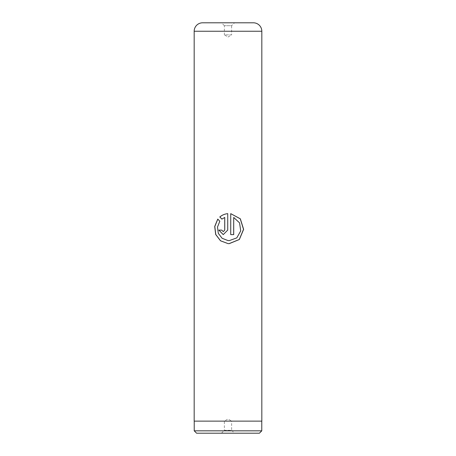 <?xml version="1.0" encoding="UTF-8"?>
<svg xmlns="http://www.w3.org/2000/svg" width="456" height="456" viewBox="0 0 456 456"><rect width="100%" height="100%" fill="white"/><g stroke="black" fill="none" stroke-linecap="round" stroke-linejoin="round"><path stroke-width="0.34" stroke-dasharray="2.28 1.71" d="M221.479 433.2L224.38 430.304L231.619 430.304L231.619 421.127L224.38 421.127L231.619 421.127L228 418.956L224.38 421.127L224.38 430.304L231.619 430.304L234.521 433.2L221.479 433.2L234.521 433.2M261.778 421.127L194.222 421.127L261.778 421.127M224.38 25.696L221.479 22.8L234.521 22.8L231.619 25.696L224.38 25.696L231.619 25.696L231.619 34.873L224.38 34.873L224.38 25.696M228 37.044L231.619 34.873L224.38 34.873L228 37.044M194.176 421.127L261.824 421.127M194.222 430.834L261.778 430.834M196.587 433.2L259.413 433.2M221.918 219.085L224.751 217.455M223.252 231.614L221.793 230.109M223.24 234.618L227.726 230.109M227.732 213.647L227.732 230.109M228 240.568L222.175 238.294L218.378 233.335L217.558 227.071L219.872 221.228L217.797 219.136M228 243.589L229.077 243.635M230.713 234.618L230.73 213.647M233.671 217.455L239.48 222.87L240.625 230.901L236.721 237.884L229.231 240.631M194.176 31.247L261.824 31.247"/><path stroke-width="0.68" d="M259.413 433.2L196.587 433.2L194.222 430.834L261.778 430.834L259.413 433.2M194.222 421.127L194.222 430.834M261.778 421.127L261.778 430.834M234.521 22.8L253.376 22.8A8.447 8.447 0 0 1 261.824 31.247L194.176 31.247A8.447 8.447 0 0 1 202.624 22.8L253.376 22.8M230.73 213.647L230.73 234.618L233.711 234.618L233.711 217.455L239.565 222.87L240.717 230.901L236.784 237.884L229.237 240.631L228 240.568L222.135 238.294L218.31 233.335L217.483 227.071L219.815 221.228L217.757 219.091L214.713 226.489L215.682 234.481L220.493 240.791L228 243.589L229.231 243.641L239.366 239.497L243.629 229.357L240.34 218.806L230.73 213.647M224.728 217.455L224.728 230.109L223.235 231.614L221.753 230.109L218.823 230.109L223.24 234.618L227.726 230.109L227.726 213.647C224.722 213.967 222.078 215.072 219.798 216.965L221.89 219.102L224.751 217.455L224.751 230.109L223.269 231.614M261.824 31.247L261.824 421.127L194.176 421.127L194.176 31.247M221.479 22.8L202.624 22.8M223.258 234.618L218.891 230.109L221.753 230.109M227.732 213.647C224.745 213.967 222.123 215.072 219.86 216.965L219.798 216.965M219.86 216.965L221.935 219.102M217.797 219.136L214.804 226.518L215.779 234.504L220.556 240.796L228 243.589M229.077 243.635L239.286 239.503L243.515 229.368L240.261 218.812L230.736 213.653M230.73 234.618L233.671 234.618L233.711 217.455M229.231 240.631L228 240.568"/></g></svg>
